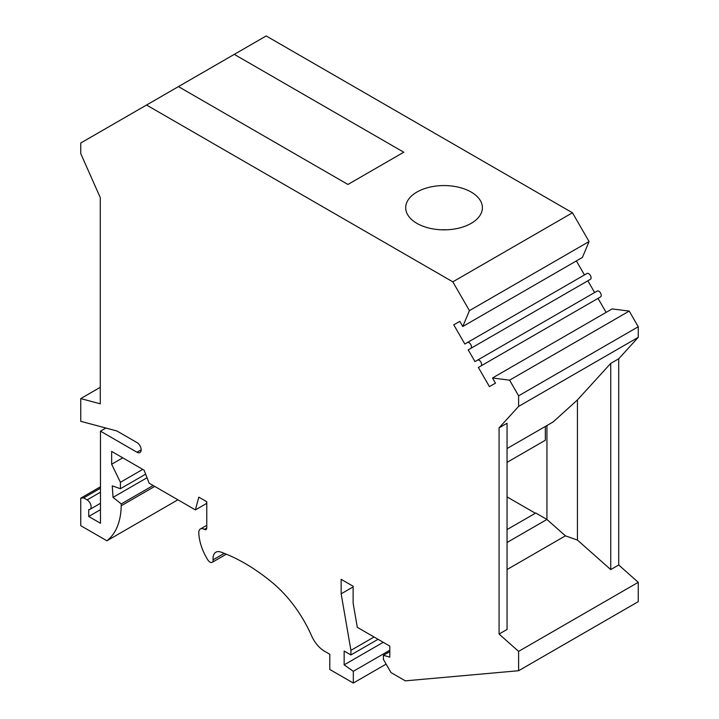 <?xml version="1.0" encoding="UTF-8"?>
<svg xmlns="http://www.w3.org/2000/svg" width="719" height="719" viewBox="0 0 719 719"><rect width="100%" height="100%" fill="white"/><g stroke="black" fill="none" stroke-linecap="round" stroke-linejoin="round"><path stroke-width="1.08" d="M610.737 569.592L610.737 363.383L577.438 399.926L577.438 540.068L610.737 569.592L618.717 564.99L638.256 582.318L638.256 601.659L518.615 670.728L405.336 680.848L391.001 672.571L383.425 659.449L383.425 655.306L389.806 657.148L389.806 646.093L357.307 627.327L353.119 603.106L353.119 586.228L341.157 579.325L341.157 593.822L350.926 650.353L350.926 654.964L344.149 651.046L344.149 664.859L353.317 671.303L353.317 683.05L329.787 669.47L329.787 654.272L324.682 651.324A22.559 13.023 -120 0 1 311.516 635.686A90.235 52.101 -120 0 0 272.447 582.705A182.725 105.495 -120 0 0 220.841 552.066A13.535 7.819 -120 0 0 215.853 552.228A13.535 7.819 -120 0 0 213.049 558.42A13.535 7.819 -120 0 0 213.121 559.795L224.283 553.351M204.367 529.364L206.766 527.98A3.388 1.95 -120 0 1 206.065 529.535A3.388 1.95 -120 0 1 204.367 529.364A7.9 4.557 -120 0 0 200.421 528.968A7.9 4.557 -120 0 0 198.786 532.59A7.9 4.557 -120 0 0 198.795 532.86A37.783 21.813 -120 0 0 207.845 559.957A4.512 2.606 -120 0 0 212.204 562.321A4.512 2.606 -120 0 0 213.139 560.254A4.512 2.606 -120 0 0 213.121 559.795M105.891 428.039L100.48 431.166L100.48 523.261L88.716 516.467L88.716 509.636A5.644 3.253 -120 0 0 89.947 509.385A5.644 3.253 -120 0 0 91.115 506.796A5.644 3.253 -120 0 0 87.125 499.894L83.665 497.899L80.744 498.159L80.744 525.679L106.906 540.787A84.213 48.622 -120 0 0 121.223 505.763L154.72 486.421M100.48 431.166L136.97 452.233A5.923 3.415 -120 0 0 139.935 452.521A5.923 3.415 -120 0 0 141.158 449.815A5.923 3.415 -120 0 0 136.97 442.562L116.963 431.005L80.744 421.307L80.744 398.587L100.283 403.817L100.283 197.608L80.744 153.605L80.744 143.009L266.183 35.95L572.459 212.779L589.068 241.548L582.417 257.438L462.775 326.516L459.801 321.357L453.761 324.844L459.801 321.357M507.057 448.548L553.226 421.891L577.438 399.926M577.438 540.068L565.413 535.844L546.934 519.46L546.934 425.522M545.335 426.439L545.335 440.253L507.057 462.362M507.057 496.901L535.367 513.249M507.057 542.486L546.934 519.46L535.763 513.015L507.057 529.588M618.717 564.99L618.717 358.781L610.737 363.383M499.076 634.059L507.057 629.458L507.057 423.248L499.076 427.85L499.076 634.059L518.615 651.387L638.256 582.318M565.413 535.844L507.057 569.538M178.447 86.604L347.933 184.459L403.763 152.221L234.277 54.365M584.475 274.937L576.377 260.925M453.761 324.844L464.834 344.015L587.01 273.472A3.388 1.95 60 0 1 590.389 275.431A3.388 1.95 60 0 1 590.389 279.332L468.213 349.874L587.854 280.796L594.622 292.525M468.213 349.874L474.98 361.594L597.156 291.06A3.388 1.95 60 0 1 600.545 293.01A3.388 1.95 60 0 1 600.545 296.92L478.369 367.454L598.01 298.385L606.099 312.397M612.13 308.909L629.224 311.093L509.582 380.171L492.497 377.987L612.13 308.909M509.582 380.171L518.615 395.818L638.256 326.75L629.224 311.093M638.256 326.75L638.256 337.337L618.717 358.781M589.068 241.548L469.435 310.626L452.817 281.848L572.459 212.779M452.817 281.848L146.541 105.019M416.93 192.054A38.35 22.145 180 0 1 458.722 187.255A38.35 22.145 180 0 1 482.395 207.71A38.35 22.145 180 0 1 471.161 223.366A38.35 22.145 180 0 1 429.369 228.166A38.35 22.145 180 0 1 405.696 207.71A38.35 22.145 180 0 1 416.93 192.054M441.799 229.81A38.35 22.145 180 0 1 446.292 229.81M518.615 395.818L518.615 406.406L499.076 427.85M518.615 406.406L638.256 337.337M469.435 310.626L462.775 326.516M467.368 342.55A3.388 1.95 60 0 1 470.756 344.5A3.388 1.95 60 0 1 470.756 348.409L590.389 279.332M478.369 367.454L489.432 386.624L495.472 383.146L492.497 377.987M477.524 360.129L597.156 291.06L477.524 360.129A3.388 1.95 60 0 1 480.903 362.079A3.388 1.95 60 0 1 480.903 365.989L600.545 296.92M206.766 527.98L206.766 501.736L198.812 497.144L195.397 509.906L149.139 483.195L144.07 470.145L111.652 451.424L111.652 464.249L120.424 482.278L120.424 488.722L112.245 485.846L113.045 497.359L121.223 503.92L121.223 505.763M518.615 670.728L518.615 651.387M383.425 655.306L389.806 651.621M353.119 586.92L341.157 593.822M353.317 683.05L386.121 664.113M80.744 398.587L100.283 387.307M83.665 497.899L100.48 488.183M88.716 516.467L100.48 509.681M80.744 498.159L100.48 486.754M106.906 540.787L177.89 499.804M121.223 503.92L153.129 485.505M113.045 497.359L147.018 477.749M120.424 488.722L145.633 474.172M120.424 482.278L142.757 469.381M111.652 464.249L122.751 457.832M195.397 509.906L206.766 503.345M353.317 671.303L389.806 650.237M344.149 664.859L383.227 642.301M350.926 654.964L378.041 639.308M350.926 650.353L374.06 636.998M87.125 499.894L100.48 492.182M136.97 452.233L141.158 449.815M200.421 528.968L206.766 525.31M89.947 509.385L100.48 503.3M212.204 562.321L226.323 554.169"/></g></svg>
